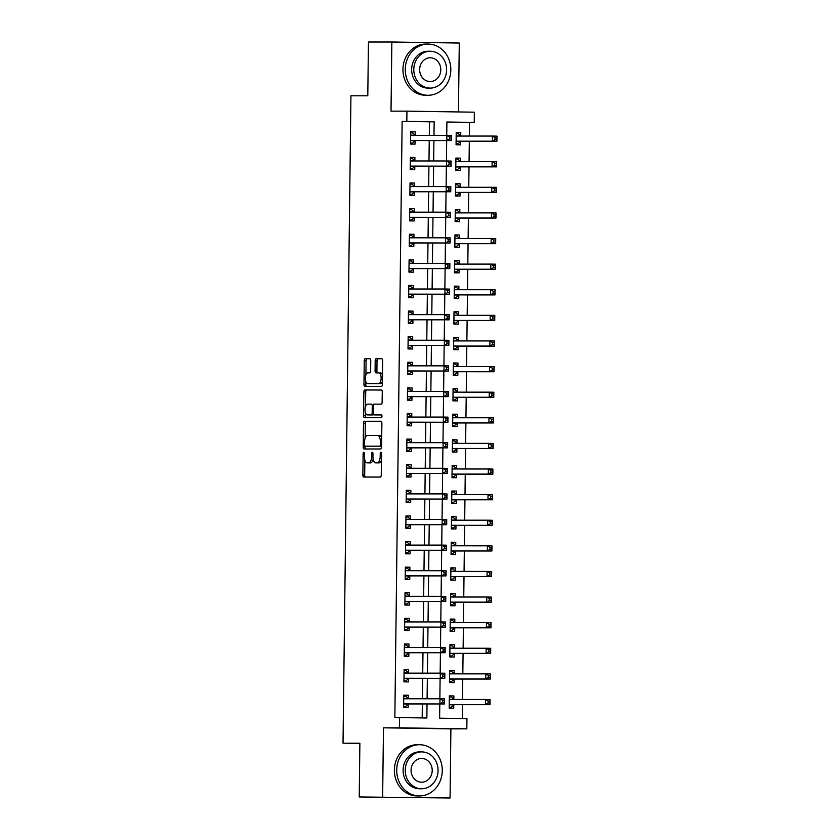 <?xml version="1.0" encoding="UTF-8"?>
<svg xmlns="http://www.w3.org/2000/svg" width="840" height="840" viewBox="0 0 840 840"><rect width="100%" height="100%" fill="white"/><g stroke="black" fill="none" stroke-linecap="round" stroke-linejoin="round"><path stroke-width="1.26" d="M363.783 452.256A1.407 0.64 -89.1 0 0 363.122 453.663L362.859 475.031A2.016 0.924 -89.1 0 0 363.752 477.046L380.31 477.046A2.016 0.924 -89.1 0 0 381.255 475.031L381.507 453.663A1.407 0.64 -89.1 0 0 380.887 452.256A1.407 0.64 -89.1 0 0 380.226 453.663L380.195 456.435A6.437 2.94 -89.1 0 1 377.171 462.872L375.795 462.872A6.437 2.94 -89.1 0 0 375.795 462.872A6.437 2.94 -89.1 0 1 372.929 456.435L372.96 453.663A1.407 0.64 -89.1 0 0 372.341 452.256A1.407 0.64 -89.1 0 0 371.669 453.663L371.637 456.435A6.437 2.94 -89.1 0 1 368.624 462.872L367.238 462.861A6.437 2.94 -89.1 0 0 367.238 462.861A6.437 2.94 -89.1 0 1 364.381 456.435L364.413 453.663A1.407 0.64 -89.1 0 0 363.794 452.256A1.407 0.64 -89.1 0 0 363.783 452.256M370.745 360.707A2.016 0.924 -89.1 0 0 369.852 358.701A2.016 0.924 -89.1 0 0 369.842 358.701L365.201 358.701A2.016 0.924 -89.1 0 0 364.256 360.707L363.972 384.437A2.016 0.924 -89.1 0 0 364.854 386.453L381.413 386.453A2.016 0.924 -89.1 0 0 382.358 384.437L382.651 360.707A2.016 0.924 -89.1 0 0 381.759 358.701A2.016 0.924 -89.1 0 0 381.749 358.701L376.142 358.701A2.016 0.924 -89.1 0 0 375.197 360.707L375.081 370.86A2.016 0.924 -89.1 0 0 375.963 372.876L378.756 372.876A5.376 2.457 -89.1 0 1 378.767 372.876A5.376 2.457 -89.1 0 1 381.15 378.273A5.376 2.457 -89.1 0 1 378.62 383.639L367.721 383.639A5.376 2.457 -89.1 0 0 367.721 383.639A5.376 2.457 -89.1 0 1 365.337 378.231A5.376 2.457 -89.1 0 1 367.857 372.876L369.673 372.876A2.016 0.924 -89.1 0 0 370.619 370.86L370.745 360.707M429.303 135.356L429.471 121.811L402.139 121.391L406.822 121.391L406.938 111.153L474.358 112.192L474.233 122.43L446.901 122.01L446.744 135.356M359.226 796.961L450.062 798L359.226 796.961L359.877 743.179L343.024 743.179L350.931 95.781L367.794 95.781L368.445 42L391.86 42L391.02 111.153L406.938 111.153M450.062 798L450.901 728.857L383.481 727.818L382.641 796.961M383.481 727.818L399.409 727.818L399.536 717.57L426.867 718L427.035 703.952M402.139 121.391L394.853 717.57L399.536 717.57M364.434 421.239A2.016 0.924 -89.1 0 0 363.5 423.245L363.206 446.975A2.016 0.924 -89.1 0 0 364.098 448.991L380.646 448.991A2.016 0.924 -89.1 0 0 381.591 446.985L381.885 423.255A2.016 0.924 -89.1 0 0 380.993 421.239L366.261 421.27A2.016 0.924 -89.1 0 0 365.316 423.276L365.137 438.155M363.584 415.706L363.878 391.976A2.016 0.924 -89.1 0 1 364.822 389.97L381.37 389.97A2.016 0.924 -89.1 0 0 381.37 389.97L381.37 389.97A2.016 0.924 -89.1 0 1 382.263 391.986L382.137 402.139A2.016 0.924 -89.1 0 1 381.192 404.145L374.483 404.145A2.016 0.924 -89.1 0 0 373.538 406.161L373.464 412.892A2.016 0.924 -89.1 0 0 374.346 414.907A2.016 0.924 -89.1 0 0 374.356 414.907L381.339 414.907A1.407 0.64 -89.1 0 0 381.339 414.907L381.339 414.907A1.407 0.64 -89.1 0 1 381.969 416.315A1.407 0.64 -89.1 0 1 381.308 417.721L364.487 417.721A2.016 0.924 -89.1 0 1 364.476 417.721A2.016 0.924 -89.1 0 1 363.584 415.706L365.411 415.737L365.442 412.745M458.441 111.941L459.281 43.04L391.86 42M422.184 717.927L422.352 703.952M422.415 698.764L422.667 678.342M422.73 673.155L422.982 652.732M423.045 647.546L423.297 627.123M423.36 621.936L423.602 601.514M423.665 596.327L423.917 575.904M423.98 570.717L424.231 550.295M424.294 545.107L424.546 524.685M424.61 519.498L424.862 499.076M424.925 493.889L425.166 473.466M425.229 468.279L425.481 447.856M425.544 442.669L425.796 422.247M425.859 417.06L426.111 396.637M426.174 391.451L426.426 371.028M426.489 365.841L426.731 345.419M426.794 340.231L427.046 319.809M427.108 314.622L427.361 294.2M427.423 289.012L427.675 268.59M427.739 263.403L427.991 242.991M428.054 237.794L428.295 217.382M428.358 212.184L428.61 191.772M428.673 186.575L428.925 166.162M428.988 160.965L429.24 140.553M408.293 698.575L408.334 695.247L403.778 695.174L403.631 707.469L408.188 707.532L408.23 704.203M408.608 672.966L408.649 669.638L404.093 669.564L403.945 681.86L408.503 681.923L408.544 678.594M408.923 647.356L408.965 644.028L404.407 643.954L404.261 656.25L408.807 656.313L408.849 652.985M409.238 621.747L409.28 618.419L404.723 618.345L404.565 630.641L409.122 630.703L409.164 627.375M409.553 596.138L409.584 592.809L405.038 592.736L404.88 605.031L409.437 605.094L409.479 601.766M409.857 570.528L409.899 567.2L405.342 567.126L405.195 579.422L409.752 579.485L409.794 576.156M410.172 544.919L410.214 541.59L405.657 541.517L405.51 553.812L410.067 553.875L410.109 550.547M410.487 519.309L410.529 515.981L405.972 515.907L405.825 528.202L410.372 528.266L410.413 524.937M410.802 493.7L410.844 490.371L406.287 490.298L406.13 502.593L410.687 502.656L410.729 499.328M411.117 468.09L411.149 464.762L406.602 464.688L406.445 476.983L411.002 477.057L411.044 473.718M411.421 442.481L411.464 439.152L406.906 439.079L406.76 451.374L411.317 451.447L411.358 448.108M411.737 416.871L411.779 413.543L407.221 413.469L407.075 425.765L411.632 425.838L411.673 422.499M412.052 391.262L412.094 387.933L407.536 387.86L407.39 400.155L411.936 400.229L411.978 396.889M412.367 365.652L412.409 362.324L407.852 362.25L407.694 374.546L412.251 374.619L412.293 371.28M412.671 340.043L412.713 336.714L408.167 336.641L408.009 348.936L412.566 349.01L412.608 345.671M412.986 314.433L413.028 311.105L408.471 311.031L408.324 323.327L412.881 323.4L412.923 320.061M413.301 288.824L413.343 285.495L408.786 285.421L408.639 297.717L413.196 297.791L413.238 294.452M413.616 263.214L413.658 259.885L409.101 259.812L408.954 272.108L413.501 272.181L413.543 268.842M413.931 237.605L413.973 234.276L409.416 234.203L409.259 246.498L413.816 246.572L413.858 243.233M414.236 212.006L414.278 208.666L409.731 208.593L409.574 220.889L414.131 220.962L414.173 217.623M414.55 186.396L414.593 183.057L410.036 182.984L409.889 195.279L414.445 195.353L414.488 192.014M414.866 160.786L414.907 157.447L410.351 157.385L410.204 169.669L414.761 169.743L414.803 166.404M415.181 135.177L415.223 131.838L410.666 131.775L410.519 144.06L415.065 144.134L415.107 140.805M462.273 718.547L462.441 704.655M462.504 699.457L462.756 679.046M462.819 673.848L463.071 653.436M463.134 648.239L463.376 627.827M463.439 622.629L463.691 602.217M463.754 597.02L464.006 576.607M464.069 571.41L464.32 550.998M464.384 545.8L464.636 525.389M464.699 520.202L464.94 499.779M465.003 494.592L465.255 474.169M465.318 468.983L465.57 448.56M465.633 443.373L465.885 422.951M465.948 417.764L466.2 397.341M466.263 392.154L466.505 371.731M466.568 366.544L466.82 346.122M466.882 340.935L467.135 320.512M467.197 315.326L467.45 294.903M467.513 289.716L467.754 269.294M467.828 264.107L468.069 243.684M468.132 238.497L468.384 218.075M468.447 212.888L468.699 192.465M468.762 187.278L469.014 166.856M469.077 161.668L469.319 141.246M469.392 136.059L469.55 122.43L446.901 122.084M453.852 699.279L453.894 695.94L449.337 695.877L449.18 708.162L453.737 708.236L453.779 704.907M454.167 673.67L454.199 670.331L449.652 670.268L449.495 682.553L454.052 682.626L454.094 679.298M454.471 648.06L454.514 644.721L449.957 644.658L449.81 656.943L454.367 657.017L454.409 653.688M454.786 622.45L454.829 619.111L450.272 619.049L450.125 631.333L454.681 631.407L454.724 628.078M455.102 596.841L455.144 593.502L450.587 593.439L450.44 605.735L454.986 605.798L455.028 602.469M455.417 571.231L455.459 567.903L450.901 567.829L450.744 580.125L455.301 580.188L455.343 576.86M455.731 545.622L455.763 542.294L451.217 542.22L451.059 554.516L455.616 554.578L455.658 551.25M456.036 520.013L456.078 516.684L451.521 516.611L451.374 528.906L455.931 528.969L455.973 525.641M456.351 494.403L456.393 491.075L451.836 491.001L451.689 503.296L456.246 503.36L456.288 500.031M456.666 468.794L456.708 465.465L452.151 465.392L452.004 477.687L456.55 477.75L456.593 474.421M456.981 443.184L457.023 439.856L452.466 439.782L452.308 452.078L456.866 452.141L456.907 448.812M457.296 417.575L457.328 414.246L452.781 414.173L452.624 426.468L457.181 426.531L457.223 423.203M457.601 391.965L457.643 388.637L453.086 388.563L452.939 400.858L457.495 400.921L457.538 397.593M457.916 366.356L457.957 363.027L453.401 362.954L453.254 375.249L457.81 375.312L457.853 371.983M458.231 340.746L458.272 337.418L453.716 337.344L453.569 349.639L458.115 349.713L458.157 346.374M458.546 315.137L458.588 311.808L454.031 311.735L453.873 324.03L458.43 324.104L458.472 320.764M458.861 289.527L458.892 286.199L454.346 286.125L454.188 298.421L458.745 298.494L458.787 295.155M459.165 263.918L459.207 260.589L454.65 260.516L454.503 272.811L459.06 272.885L459.102 269.546M459.48 238.308L459.522 234.98L454.965 234.906L454.818 247.202L459.375 247.275L459.417 243.936M459.795 212.698L459.837 209.37L455.28 209.297L455.133 221.592L459.68 221.666L459.721 218.327M460.11 187.089L460.152 183.761L455.595 183.687L455.438 195.983L459.995 196.056L460.036 192.717M460.415 161.48L460.457 158.151L455.91 158.078L455.753 170.373L460.31 170.447L460.352 167.108M460.73 135.87L460.772 132.542L456.215 132.468L456.068 144.764L460.625 144.837L460.667 141.498M343.024 743.179L359.877 743.432M469.55 122.43L474.233 122.43M439.793 703.952L439.625 718.19L466.956 718.61L466.83 728.857L399.409 727.818M450.901 728.857L466.83 728.857M433.986 135.356L434.154 121.811L406.822 121.391M427.098 698.764L427.35 678.342M427.413 673.155L427.665 652.732M427.728 647.546L427.98 627.123M428.043 621.936L428.284 601.514M428.348 596.327L428.6 575.904M428.663 570.717L428.915 550.295M428.978 545.107L429.23 524.685M429.293 519.498L429.544 499.076M429.608 493.889L429.849 473.466M429.912 468.279L430.164 447.856M430.227 442.669L430.479 422.247M430.542 417.06L430.794 396.637M430.857 391.451L431.109 371.028M431.172 365.841L431.413 345.419M431.477 340.231L431.729 319.809M431.792 314.622L432.044 294.21M432.106 289.012L432.358 268.601M432.421 263.403L432.673 242.991M432.737 237.794L432.978 217.382M433.041 212.184L433.293 191.772M433.356 186.575L433.608 166.162M433.671 160.965L433.923 140.553M446.681 140.553L446.429 160.965M446.366 166.162L446.114 186.575M446.05 191.772L445.798 212.184M445.736 217.382L445.494 237.794M445.431 242.991L445.179 263.403M445.116 268.601L444.864 289.012M444.801 294.21L444.549 314.622M444.486 319.82L444.234 340.231M444.171 345.429L443.93 365.841M443.867 371.038L443.615 391.451M443.552 396.648L443.3 417.06M443.237 422.257L442.985 442.669M442.921 447.856L442.669 468.279M442.606 473.466L442.365 493.889M442.302 499.076L442.05 519.498M441.987 524.685L441.735 545.107M441.672 550.295L441.42 570.717M441.357 575.904L441.105 596.327M441.042 601.514L440.8 621.936M440.738 627.123L440.486 647.546M440.423 652.732L440.171 673.155M440.108 678.342L439.856 698.764M429.471 121.811L434.154 121.811M453.894 695.94L449.337 695.94M454.199 670.331L449.642 670.331M454.514 644.721L449.957 644.721M454.829 619.111L450.272 619.111M455.144 593.502L450.587 593.502M455.459 567.903L450.901 567.893M455.763 542.294L451.206 542.283M456.078 516.684L451.521 516.684M456.393 491.075L451.836 491.075M456.708 465.465L452.151 465.465M457.023 439.856L452.466 439.856M457.328 414.246L452.77 414.246M457.643 388.637L453.086 388.637M457.957 363.027L453.401 363.027M458.272 337.418L453.716 337.418M458.588 311.808L454.031 311.808M458.892 286.199L454.335 286.199M459.207 260.589L454.65 260.589M459.522 234.98L454.965 234.98M459.837 209.37L455.28 209.37M460.152 183.761L455.595 183.761M460.457 158.151L455.899 158.151M460.772 132.542L456.215 132.542M408.334 695.247L403.778 695.236M408.649 669.638L404.093 669.627M408.965 644.028L404.407 644.028M409.28 618.419L404.723 618.419M409.584 592.809L405.027 592.809M409.899 567.2L405.342 567.2M410.214 541.59L405.657 541.59M410.529 515.981L405.972 515.981M410.844 490.371L406.287 490.371M411.149 464.762L406.592 464.762M411.464 439.152L406.906 439.152M411.779 413.543L407.221 413.543M412.094 387.933L407.536 387.933M412.409 362.324L407.852 362.324M412.713 336.714L408.156 336.714M413.028 311.105L408.471 311.105M413.343 285.495L408.786 285.495M413.658 259.885L409.101 259.885M413.973 234.276L409.416 234.276M414.278 208.666L409.721 208.666M414.593 183.057L410.036 183.057M414.907 157.447L410.351 157.447M415.223 131.838L410.666 131.838M373.159 459.123A6.437 2.94 -89.1 0 1 370.44 462.893L369.065 462.893M381.433 460.163A6.437 2.94 -89.1 0 1 378.987 462.893L377.612 462.893M364.865 460.131L364.686 475.062A2.016 0.924 -89.1 0 0 365.431 477.046M381.139 421.27L366.261 421.27M365.032 446.156L365.032 447.006A2.016 0.924 -89.1 0 0 365.768 448.991M364.518 444.769A1.407 0.64 -89.1 0 0 365.137 446.177A1.407 0.64 -89.1 0 0 365.148 446.177L379.669 446.177A1.407 0.64 -89.1 0 0 380.331 444.769L380.373 441.851A6.437 2.94 -89.1 0 0 377.528 435.414A6.437 2.94 -89.1 0 0 377.506 435.414L367.574 435.414A6.437 2.94 -89.1 0 0 364.56 441.851L364.518 444.769M366.954 446.197A1.407 0.64 -89.1 0 0 366.965 446.208L381.497 446.208A1.407 0.64 -89.1 0 0 381.602 446.187M381.696 438.175A6.437 2.94 -89.1 0 0 379.344 435.445A6.437 2.94 -89.1 0 0 379.323 435.445L379.344 435.445M365.526 406.308L365.705 392.007L363.878 391.976M381.518 390.002L366.639 389.991A2.016 0.924 -89.1 0 0 365.705 392.007M374.356 414.907L376.173 414.929A2.016 0.924 -89.1 0 0 376.173 414.929L381.465 414.939M367.521 404.145A5.376 2.457 -89.1 0 0 365.001 409.511A5.376 2.457 -89.1 0 0 367.374 414.907A5.376 2.457 -89.1 0 0 367.385 414.907L371.228 414.907A2.016 0.924 -89.1 0 0 372.173 412.892L372.256 406.161A2.016 0.924 -89.1 0 0 371.364 404.145L367.521 404.145M373.716 414.33A2.016 0.924 -89.1 0 1 373.055 414.929L369.212 414.929M373.821 404.754A2.016 0.924 -89.1 0 0 373.191 404.177A2.016 0.924 -89.1 0 0 373.181 404.177L373.191 404.177M365.411 415.737A2.016 0.924 -89.1 0 0 366.156 417.721M369.516 383.659A5.376 2.457 -89.1 0 0 369.526 383.659A5.376 2.457 -89.1 0 0 369.548 383.659L380.447 383.659A5.376 2.457 -89.1 0 0 382.389 381.633M382.473 374.934A5.376 2.457 -89.1 0 0 380.594 372.907A5.376 2.457 -89.1 0 0 380.572 372.907L380.594 372.907M381.906 358.733L377.969 358.722A2.016 0.924 -89.1 0 0 377.024 360.738L376.897 370.892A2.016 0.924 -89.1 0 0 377.643 372.876M365.831 381.602L365.788 384.468A2.016 0.924 -89.1 0 0 366.534 386.453M369.999 358.722L367.028 358.722A2.016 0.924 -89.1 0 0 366.082 360.738L365.904 374.903M449.201 707.207L451.132 707.207L453.905 704.802A2.047 0.935 90.9 0 1 454.251 704.655L490.035 704.655L485.478 704.582L485.541 699.468L449.757 699.457A2.047 0.935 90.9 0 1 449.411 699.311L449.295 699.206M449.201 707.186L451.132 707.207M449.327 696.938L451.259 696.969L453.968 699.384L449.411 699.311M488.103 701.022L485.541 699.468L490.098 699.531L490.035 704.655L489.93 701.053L488.103 701.022L488.082 703.07L489.899 703.101M449.221 704.833L449.348 704.728A2.047 0.935 90.9 0 1 449.694 704.582L485.478 704.582L488.082 703.07M490.098 699.531L489.93 701.053M403.736 698.502L408.408 698.681L405.699 696.266L403.767 696.234M403.641 706.514L405.573 706.514L403.641 706.482M442.522 702.366L444.35 702.398L444.37 700.35L442.554 700.319L442.522 702.366L439.919 703.889L439.981 698.764L444.538 698.827L444.476 703.952L404.145 703.878A2.047 0.935 -89.1 0 0 403.788 704.025L403.673 704.13M403.862 698.607A2.047 0.935 -89.1 0 0 404.197 698.754L439.981 698.764L442.554 700.319M444.35 702.398L444.476 703.952L408.702 703.952A2.047 0.935 -89.1 0 0 408.345 704.099L405.573 706.514M444.37 700.35L444.538 698.827M449.505 681.597L451.447 681.597L454.209 679.193A2.047 0.935 90.9 0 1 454.566 679.046L490.34 679.046L485.793 678.972L485.856 673.859L450.072 673.848A2.047 0.935 90.9 0 1 450.062 673.848A2.047 0.935 90.9 0 1 449.726 673.701L449.61 673.596M449.505 681.576L451.447 681.597M449.631 671.328L451.563 671.36L454.282 673.775L449.726 673.701M488.418 675.413L485.856 673.859L490.403 673.922L490.34 679.046L490.235 675.444L488.418 675.413L488.397 677.46L490.214 677.492M449.536 679.224L449.663 679.119A2.047 0.935 90.9 0 1 450.009 678.972L485.793 678.972L488.397 677.46M490.403 673.922L490.235 675.444M451.752 655.998L449.82 655.966L451.752 655.998L454.524 653.583A2.047 0.935 90.9 0 1 454.881 653.436L490.655 653.436L486.098 653.363L486.161 648.249L450.387 648.239A2.047 0.935 90.9 0 1 450.377 648.239A2.047 0.935 90.9 0 1 450.041 648.091L449.915 647.986M449.946 645.719L451.878 645.75L454.587 648.165L450.041 648.091M488.733 649.803L486.161 648.249L490.718 648.312L490.655 653.436L490.55 649.835L488.733 649.803L488.702 651.851L490.529 651.882M449.852 653.615L449.967 653.51A2.047 0.935 90.9 0 1 450.324 653.363L486.098 653.363L488.702 651.851M490.718 648.312L490.55 649.835M452.067 630.389L450.135 630.357L452.067 630.389L454.839 627.974A2.047 0.935 90.9 0 1 455.185 627.827L490.969 627.827L486.413 627.753L486.476 622.639L450.702 622.629A2.047 0.935 90.9 0 1 450.692 622.629A2.047 0.935 90.9 0 1 450.345 622.482L450.23 622.377M450.261 620.109L452.193 620.141L454.902 622.555L450.345 622.482M489.048 624.194L486.476 622.639L491.032 622.702L490.969 627.827L490.865 624.225L489.048 624.194L489.017 626.241L490.844 626.273M450.167 628.005L450.282 627.9A2.047 0.935 90.9 0 1 450.639 627.753L486.413 627.753L489.017 626.241M491.032 622.702L490.865 624.225M404.05 672.893L408.723 673.071L406.014 670.656L404.082 670.625M403.956 680.904L405.888 680.904L403.956 680.873M442.838 676.756L444.665 676.788L444.685 674.74L442.869 674.709L442.838 676.756L440.233 678.279L440.296 673.155L444.854 673.218L444.791 678.342L404.46 678.269A2.047 0.935 -89.1 0 0 404.103 678.416L403.988 678.521M404.166 672.998A2.047 0.935 -89.1 0 0 404.513 673.145L440.296 673.155L442.869 674.709M444.665 676.788L444.791 678.342L409.007 678.342A2.047 0.935 -89.1 0 0 408.66 678.489L405.888 680.904M444.685 674.74L444.854 673.218M404.366 647.283L409.038 647.462L406.329 645.047L404.397 645.015M404.271 655.295L406.203 655.295L404.271 655.263M443.153 651.147L444.969 651.178L445.001 649.131L443.173 649.1L443.153 651.147L440.548 652.67L440.612 647.546L445.169 647.609L445.106 652.732L404.765 652.659A2.047 0.935 -89.1 0 0 404.418 652.806L404.303 652.911M404.481 647.388A2.047 0.935 -89.1 0 0 404.828 647.535L440.612 647.546L443.173 649.1M444.969 651.178L445.106 652.732L409.322 652.732A2.047 0.935 -89.1 0 0 408.975 652.88L406.203 655.295M445.001 649.131L445.169 647.609M404.681 621.674L409.353 621.852L406.644 619.437L404.712 619.405M404.586 629.685L406.518 629.685L404.586 629.654M443.468 625.538L445.284 625.569L445.316 623.522L443.489 623.49L443.468 625.538L440.864 627.06L440.927 621.936L445.483 622.01L445.421 627.123L405.08 627.05A2.047 0.935 -89.1 0 0 404.733 627.197L404.607 627.301M404.796 621.779A2.047 0.935 -89.1 0 0 405.143 621.925L440.927 621.936L443.489 623.49M445.284 625.569L445.421 627.123L409.637 627.123A2.047 0.935 -89.1 0 0 409.29 627.27L406.518 629.685M445.316 623.522L445.483 622.01M450.45 604.779L452.382 604.779L455.154 602.364A2.047 0.935 90.9 0 1 455.501 602.217L491.284 602.217L486.728 602.154L486.791 597.03L451.007 597.02A2.047 0.935 90.9 0 1 450.66 596.873L450.544 596.768M450.45 604.748L452.382 604.779M450.576 594.5L452.508 594.531L455.217 596.946L450.66 596.873M489.353 598.584L486.791 597.03L491.348 597.093L491.284 602.217L491.18 598.615L489.353 598.584L489.332 600.631L491.148 600.663M450.481 602.396L450.597 602.291A2.047 0.935 90.9 0 1 450.944 602.144L486.728 602.154L489.332 600.631M491.348 597.093L491.18 598.615M404.995 596.064L409.668 596.243L406.949 593.827L405.017 593.796M404.891 604.075L406.833 604.075L404.891 604.044M443.782 599.928L445.599 599.96L445.62 597.912L443.804 597.88L443.782 599.928L441.179 601.45L441.242 596.327L445.788 596.4L445.725 601.514L405.394 601.44A2.047 0.935 -89.1 0 0 405.048 601.587L404.922 601.692M405.111 596.169A2.047 0.935 -89.1 0 0 405.447 596.316L441.242 596.327L443.804 597.88M445.599 599.96L445.725 601.514L409.952 601.514A2.047 0.935 -89.1 0 0 409.594 601.661L406.833 604.075M445.62 597.912L445.788 596.4M396.711 769.986A25.61 22.775 90 0 0 419.486 795.942A25.61 22.775 90 0 0 442.27 770.69A25.61 22.775 90 0 0 419.496 744.723A25.61 22.775 90 0 0 396.711 769.986M419.496 744.723L417.155 744.723A25.61 22.775 90 0 0 394.37 769.986A25.61 22.775 90 0 0 417.144 795.942L419.486 795.942M421.649 788.781L419.486 788.771A18.438 16.401 -90 0 1 403.095 770.081A18.438 16.401 -90 0 1 419.496 751.895L421.649 751.895A18.438 16.401 90 0 0 405.248 770.081A18.438 16.401 90 0 0 421.649 788.781A18.438 16.401 90 0 0 438.05 770.585A18.438 16.401 90 0 0 421.649 751.895M432.212 770.5A11.886 10.574 90 0 0 421.649 758.457A11.886 10.574 90 0 0 411.075 770.175A11.886 10.574 90 0 0 421.649 782.219A11.886 10.574 90 0 0 432.212 770.5M405.279 69.321A25.61 22.775 90 0 0 428.054 95.277A25.61 22.775 90 0 0 450.828 70.025A25.61 22.775 90 0 0 428.054 44.058A25.61 22.775 90 0 0 405.279 69.321M428.054 44.058L425.712 44.058A25.61 22.775 90 0 0 402.938 69.321A25.61 22.775 90 0 0 425.712 95.277L428.054 95.277M430.206 88.106L428.054 88.106A18.438 16.401 -90 0 1 411.653 69.416A18.438 16.401 -90 0 1 428.054 51.23L430.206 51.23A18.438 16.401 90 0 0 413.805 69.416A18.438 16.401 90 0 0 430.206 88.106A18.438 16.401 90 0 0 446.607 69.92A18.438 16.401 90 0 0 430.206 51.23M440.78 69.836A11.886 10.574 90 0 0 430.206 57.782A11.886 10.574 90 0 0 419.643 69.51A11.886 10.574 90 0 0 430.206 81.553A11.886 10.574 90 0 0 440.78 69.836M450.765 579.17L452.697 579.17L455.469 576.755A2.047 0.935 90.9 0 1 455.816 576.607L491.6 576.607L487.043 576.545L487.106 571.421L451.322 571.41A2.047 0.935 90.9 0 1 450.975 571.263L450.86 571.158M450.765 579.138L452.697 579.17M450.891 568.89L452.823 568.922L455.532 571.337L450.975 571.263M489.668 572.975L487.106 571.421L491.663 571.484L491.6 576.607L491.495 573.006L489.668 572.975L489.647 575.022L491.463 575.053M450.786 576.786L450.912 576.681A2.047 0.935 90.9 0 1 451.259 576.534L487.043 576.545L489.647 575.022M491.663 571.484L491.495 573.006M451.07 553.56L453.012 553.56L455.774 551.145A2.047 0.935 90.9 0 1 456.131 550.998L491.904 550.998L487.358 550.935L487.421 545.811L451.637 545.8A2.047 0.935 90.9 0 1 451.626 545.8A2.047 0.935 90.9 0 1 451.29 545.654L451.175 545.549M451.07 553.529L453.012 553.56M451.195 543.28L453.128 543.312L455.847 545.727L451.29 545.654M489.983 547.365L487.421 545.811L491.967 545.874L491.904 550.998L491.799 547.397L489.983 547.365L489.962 549.413L491.778 549.444M451.101 551.176L451.227 551.072A2.047 0.935 90.9 0 1 451.574 550.925L487.358 550.935L489.962 549.413M491.967 545.874L491.799 547.397M453.317 527.951L451.385 527.919L453.317 527.951L456.089 525.535A2.047 0.935 90.9 0 1 456.445 525.389L492.219 525.389L487.662 525.326L487.725 520.202L451.952 520.191A2.047 0.935 90.9 0 1 451.941 520.191A2.047 0.935 90.9 0 1 451.605 520.044L451.479 519.939M451.511 517.671L453.443 517.702L456.151 520.118L451.605 520.044M490.298 521.756L487.725 520.202L492.282 520.275L492.219 525.389L492.114 521.787L490.298 521.756L490.266 523.803L492.093 523.835M451.416 525.567L451.531 525.462A2.047 0.935 90.9 0 1 451.889 525.315L487.662 525.326L490.266 523.803M492.282 520.275L492.114 521.787M453.632 502.341L451.7 502.31L453.632 502.341L456.404 499.926A2.047 0.935 90.9 0 1 456.75 499.779L492.534 499.779L487.977 499.716L488.04 494.592L452.267 494.582A2.047 0.935 90.9 0 1 452.256 494.582A2.047 0.935 90.9 0 1 451.909 494.435L451.794 494.33M451.826 492.062L453.757 492.093L456.467 494.508L451.909 494.435M490.613 496.146L488.04 494.592L492.597 494.666L492.534 499.779L492.429 496.178L490.613 496.146L490.581 498.194L492.408 498.225M451.731 499.957L451.846 499.853A2.047 0.935 90.9 0 1 452.204 499.706L487.977 499.716L490.581 498.194M492.597 494.666L492.429 496.178M452.015 476.731L453.947 476.731L456.719 474.317A2.047 0.935 90.9 0 1 457.065 474.169L492.849 474.169L488.292 474.106L488.355 468.983L452.571 468.972A2.047 0.935 90.9 0 1 452.225 468.825L452.109 468.72M452.015 476.7L453.947 476.731M452.141 466.452L454.072 466.483L456.781 468.899L452.225 468.825M490.917 470.536L488.355 468.983L492.912 469.056L492.849 474.169L492.744 470.568L490.917 470.536L490.896 472.584L492.713 472.616M452.046 474.348L452.161 474.243A2.047 0.935 90.9 0 1 452.508 474.096L488.292 474.106L490.896 472.584M492.912 469.056L492.744 470.568M405.3 570.454L409.973 570.633L407.264 568.218L405.332 568.187M405.206 578.466L407.138 578.466L405.206 578.434M444.087 574.319L445.914 574.35L445.935 572.303L444.119 572.271L444.087 574.319L441.483 575.841L441.546 570.717L446.103 570.791L446.04 575.904L405.709 575.831A2.047 0.935 -89.1 0 0 405.353 575.977L405.237 576.082M405.426 570.559A2.047 0.935 -89.1 0 0 405.762 570.707L441.546 570.717L444.119 572.271M445.914 574.35L446.04 575.904L410.267 575.904A2.047 0.935 -89.1 0 0 409.909 576.051L407.138 578.466M445.935 572.303L446.103 570.791M405.615 544.845L410.288 545.024L407.579 542.609L405.647 542.577M405.52 552.856L407.453 552.856L405.52 552.825M444.402 548.709L446.229 548.74L446.25 546.693L444.433 546.662L444.402 548.709L441.798 550.231L441.861 545.107L446.418 545.181L446.355 550.295L406.024 550.221A2.047 0.935 -89.1 0 0 405.668 550.368L405.552 550.473M405.731 544.95A2.047 0.935 -89.1 0 0 406.077 545.097L441.861 545.107L444.433 546.662M446.229 548.74L446.355 550.295L410.571 550.295A2.047 0.935 -89.1 0 0 410.225 550.442L407.453 552.856M446.25 546.693L446.418 545.181M405.93 519.236L410.603 519.414L407.894 516.999L405.962 516.968M405.836 527.247L407.768 527.247L405.836 527.216M444.717 523.1L446.534 523.131L446.565 521.083L444.738 521.052L444.717 523.1L442.113 524.622L442.176 519.498L446.733 519.572L446.67 524.685L406.329 524.611A2.047 0.935 -89.1 0 0 405.983 524.759L405.867 524.864M406.046 519.341A2.047 0.935 -89.1 0 0 406.392 519.498L442.176 519.498L444.738 521.052M446.534 523.131L446.67 524.685L410.886 524.685A2.047 0.935 -89.1 0 0 410.54 524.832L407.768 527.247M446.565 521.083L446.733 519.572M406.245 493.626L410.918 493.805L408.209 491.39L406.276 491.358M406.151 501.638L408.082 501.638L406.151 501.606M445.032 497.49L446.849 497.522L446.88 495.474L445.053 495.443L445.032 497.49L442.428 499.013L442.491 493.889L447.048 493.962L446.985 499.076L406.644 499.002A2.047 0.935 -89.1 0 0 406.298 499.149L406.171 499.254M406.361 493.731A2.047 0.935 -89.1 0 0 406.707 493.889L442.491 493.889L445.053 495.443M446.849 497.522L446.985 499.076L411.201 499.076A2.047 0.935 -89.1 0 0 410.855 499.223L408.082 501.638M446.88 495.474L447.048 493.962M406.56 468.027L411.233 468.195L408.513 465.78L406.581 465.749M406.455 476.028L408.387 476.028L406.455 475.997M445.347 471.891L447.163 471.912L447.185 469.865L445.368 469.833L445.347 471.891L442.743 473.403L442.806 468.279L447.353 468.353L447.29 473.477L406.959 473.393A2.047 0.935 -89.1 0 0 406.613 473.54L406.487 473.644M406.675 468.122A2.047 0.935 -89.1 0 0 407.012 468.279L442.806 468.279L445.368 469.833M447.163 471.912L447.29 473.477L411.516 473.466A2.047 0.935 -89.1 0 0 411.159 473.613L408.387 476.028M447.185 469.865L447.353 468.353M452.33 451.122L454.262 451.122L457.034 448.707A2.047 0.935 90.9 0 1 457.38 448.56L493.164 448.56L488.607 448.497L488.67 443.373L452.886 443.363A2.047 0.935 90.9 0 1 452.54 443.216L452.424 443.111M452.33 451.091L454.262 451.122M452.456 440.843L454.388 440.874L457.096 443.289L452.54 443.216M491.232 444.927L488.67 443.373L493.227 443.447L493.164 448.56L493.059 444.959L491.232 444.927L491.211 446.975L493.028 447.006M452.351 448.739L452.477 448.634A2.047 0.935 90.9 0 1 452.823 448.487L488.607 448.497L491.211 446.975M493.227 443.447L493.059 444.959M406.865 442.418L411.537 442.586L408.828 440.171L406.896 440.149M406.77 450.419L408.702 450.419L406.77 450.387M445.651 446.281L447.479 446.303L447.5 444.255L445.683 444.224L445.651 446.281L443.048 447.794L443.111 442.669L447.668 442.743L447.605 447.867L407.274 447.783A2.047 0.935 -89.1 0 0 406.917 447.93L406.802 448.035M406.991 442.512A2.047 0.935 -89.1 0 0 407.327 442.669L443.111 442.669L445.683 444.224M447.479 446.303L447.605 447.867L411.831 447.856A2.047 0.935 -89.1 0 0 411.474 448.004L408.702 450.419M447.5 444.255L447.668 442.743M452.634 425.513L454.577 425.513L457.338 423.098A2.047 0.935 90.9 0 1 457.695 422.951L493.469 422.951L488.922 422.888L488.985 417.764L453.201 417.753A2.047 0.935 90.9 0 1 453.191 417.753A2.047 0.935 90.9 0 1 452.855 417.606L452.739 417.501M452.634 425.481L454.577 425.513M452.76 415.233L454.692 415.265L457.411 417.68L452.855 417.606M491.547 419.318L488.985 417.764L493.531 417.837L493.469 422.951L493.364 419.349L491.547 419.318L491.526 421.365L493.343 421.397M452.666 423.129L452.792 423.024A2.047 0.935 90.9 0 1 453.138 422.877L488.922 422.888L491.526 421.365M493.531 417.837L493.364 419.349M407.18 416.808L411.852 416.976L409.143 414.561L407.211 414.54M407.085 424.809L409.017 424.809L407.085 424.778M445.967 420.672L447.794 420.693L447.815 418.645L445.998 418.614L445.967 420.672L443.363 422.184L443.425 417.06L447.983 417.134L447.919 422.257L407.589 422.173A2.047 0.935 -89.1 0 0 407.232 422.331L407.117 422.425M407.295 416.913A2.047 0.935 -89.1 0 0 407.642 417.06L443.425 417.06L445.998 418.614M447.794 420.693L447.919 422.257L412.136 422.247A2.047 0.935 -89.1 0 0 411.789 422.394L409.017 424.809M447.815 418.645L447.983 417.134M454.881 399.903L452.949 399.872L454.881 399.903L457.653 397.488A2.047 0.935 90.9 0 1 458.01 397.341L493.784 397.341L489.227 397.278L489.29 392.154L453.516 392.154A2.047 0.935 90.9 0 1 453.506 392.154A2.047 0.935 90.9 0 1 453.169 391.997L453.044 391.892M453.075 389.624L455.007 389.655L457.716 392.07L453.169 391.997M491.862 393.708L489.29 392.154L493.846 392.228L493.784 397.341L493.679 393.74L491.862 393.708L491.831 395.756L493.657 395.787M452.981 397.519L453.096 397.415A2.047 0.935 90.9 0 1 453.453 397.268L489.227 397.278L491.831 395.756M493.846 392.228L493.679 393.74M407.495 391.199L412.167 391.367L409.458 388.952L407.526 388.931M407.4 399.2L409.332 399.2L407.4 399.168M446.281 395.062L448.098 395.084L448.13 393.036L446.303 393.005L446.281 395.062L443.678 396.575L443.741 391.451L448.298 391.524L448.235 396.648L407.894 396.564A2.047 0.935 -89.1 0 0 407.547 396.721L407.431 396.827M407.61 391.304A2.047 0.935 -89.1 0 0 407.957 391.451L443.741 391.451L446.303 393.005M448.098 395.084L448.235 396.648L412.451 396.637A2.047 0.935 -89.1 0 0 412.104 396.784L409.332 399.2M448.13 393.036L448.298 391.524M455.196 374.294L453.264 374.262L455.196 374.294L457.968 371.879A2.047 0.935 90.9 0 1 458.315 371.731L494.099 371.742L489.542 371.669L489.605 366.544L453.831 366.544A2.047 0.935 90.9 0 1 453.82 366.544A2.047 0.935 90.9 0 1 453.474 366.387L453.358 366.282M453.39 364.014L455.322 364.046L458.031 366.461L453.474 366.387M492.177 368.099L489.605 366.544L494.161 366.618L494.099 371.742L493.994 368.13L492.177 368.099L492.146 370.146L493.973 370.178M453.296 371.91L453.411 371.805A2.047 0.935 90.9 0 1 453.768 371.658L489.542 371.669L492.146 370.146M494.161 366.618L493.994 368.13M407.81 365.589L412.482 365.757L409.773 363.342L407.831 363.321M407.715 373.59L409.647 373.59L407.715 373.558M446.596 369.453L448.413 369.474L448.445 367.427L446.618 367.406L446.596 369.453L443.993 370.965L444.056 365.841L448.613 365.915L448.55 371.038L408.209 370.955A2.047 0.935 -89.1 0 0 407.862 371.112L407.736 371.217M407.925 365.694A2.047 0.935 -89.1 0 0 408.272 365.841L444.056 365.841L446.618 367.406M448.413 369.474L448.55 371.038L412.766 371.028A2.047 0.935 -89.1 0 0 412.419 371.175L409.647 373.59M448.445 367.427L448.613 365.915M453.579 348.684L455.511 348.684L458.283 346.269A2.047 0.935 90.9 0 1 458.63 346.122L494.413 346.132L489.856 346.059L489.919 340.935L454.136 340.935A2.047 0.935 90.9 0 1 453.789 340.778L453.673 340.683M453.579 348.653L455.511 348.684M453.705 338.415L455.637 338.436L458.346 340.851L453.789 340.778M492.481 342.489L489.919 340.935L494.477 341.008L494.413 346.132L494.308 342.52L492.481 342.489L492.461 344.547L494.277 344.568M453.611 346.3L453.726 346.195A2.047 0.935 90.9 0 1 454.072 346.048L489.856 346.059L492.461 344.547M494.477 341.008L494.308 342.52M408.125 339.98L412.797 340.147L410.078 337.733L408.145 337.712M408.019 347.981L409.952 347.981L408.019 347.949M446.911 343.844L448.728 343.865L448.749 341.817L446.933 341.796L446.911 343.844L444.308 345.356L444.37 340.231L448.917 340.305L448.854 345.429L408.524 345.356A2.047 0.935 -89.1 0 0 408.177 345.503L408.051 345.608M408.24 340.084A2.047 0.935 -89.1 0 0 408.576 340.231A2.047 0.935 -89.1 0 0 408.587 340.231L444.37 340.231L446.933 341.796M448.728 343.865L448.854 345.429L413.081 345.419A2.047 0.935 -89.1 0 0 412.724 345.566L409.952 347.981M448.749 341.817L448.917 340.305M453.894 323.075L455.826 323.075L458.598 320.659A2.047 0.935 90.9 0 1 458.945 320.512L494.729 320.523L490.171 320.45L490.235 315.326L454.451 315.326A2.047 0.935 90.9 0 1 454.104 315.179L453.989 315.074M453.894 323.043L455.826 323.075M454.02 312.806L455.952 312.827L458.661 315.242L454.104 315.179M492.796 316.88L490.235 315.326L494.792 315.399L494.729 320.523L494.624 316.911L492.796 316.88L492.776 318.938L494.592 318.959M453.915 320.691L454.041 320.596A2.047 0.935 90.9 0 1 454.388 320.439L490.171 320.45L492.776 318.938M494.792 315.399L494.624 316.911M408.429 314.37L413.102 314.538L410.393 312.133L408.461 312.102M408.334 322.371L410.267 322.371L408.334 322.34M447.216 318.234L449.043 318.255L449.064 316.207L447.248 316.187L447.216 318.234L444.612 319.746L444.675 314.622L449.232 314.695L449.169 319.82L408.839 319.746A2.047 0.935 -89.1 0 0 408.481 319.893L408.366 319.998M408.555 314.475A2.047 0.935 -89.1 0 0 408.891 314.622A2.047 0.935 -89.1 0 0 408.901 314.622L444.675 314.622L447.248 316.187M449.043 318.255L449.169 319.82L413.395 319.809A2.047 0.935 -89.1 0 0 413.038 319.956L410.267 322.371M449.064 316.207L449.232 314.695M454.199 297.465L456.131 297.465L458.903 295.05A2.047 0.935 90.9 0 1 459.26 294.903L495.033 294.913L490.487 294.84L490.55 289.716L454.766 289.716A2.047 0.935 90.9 0 1 454.755 289.716A2.047 0.935 90.9 0 1 454.419 289.569L454.304 289.464M454.199 297.433L456.131 297.465M454.325 287.196L456.257 287.217L458.976 289.632L454.419 289.569M493.112 291.27L490.55 289.716L495.096 289.79L495.033 294.913L494.928 291.302L493.112 291.27L493.091 293.328L494.907 293.349M454.23 295.082L454.356 294.987A2.047 0.935 90.9 0 1 454.703 294.83L490.487 294.84L493.091 293.328M495.096 289.79L494.928 291.302M456.445 271.856L454.514 271.824L456.445 271.856L459.218 269.441A2.047 0.935 90.9 0 1 459.575 269.294L495.348 269.304L490.791 269.231L490.854 264.107L455.081 264.107A2.047 0.935 90.9 0 1 455.07 264.107A2.047 0.935 90.9 0 1 454.734 263.959L454.608 263.855M454.64 261.587L456.572 261.608L459.281 264.022L454.734 263.959M493.427 265.671L490.854 264.107L495.411 264.18L495.348 269.304L495.243 265.692L493.427 265.671L493.395 267.719L495.222 267.74M454.545 269.483L454.661 269.377A2.047 0.935 90.9 0 1 455.018 269.22L490.791 269.231L493.395 267.719M495.411 264.18L495.243 265.692M456.761 246.246L454.829 246.215L456.761 246.246L459.532 243.831A2.047 0.935 90.9 0 1 459.879 243.684L495.663 243.695L491.106 243.621L491.169 238.497L455.395 238.497A2.047 0.935 90.9 0 1 455.385 238.497A2.047 0.935 90.9 0 1 455.038 238.35L454.923 238.245M454.955 235.977L456.887 235.998L459.596 238.413L455.038 238.35M493.742 240.061L491.169 238.497L495.726 238.571L495.663 243.695L495.558 240.083L493.742 240.061L493.71 242.109L495.537 242.13M454.86 243.873L454.976 243.768A2.047 0.935 90.9 0 1 455.332 243.621L491.106 243.621L493.71 242.109M495.726 238.571L495.558 240.083M455.144 220.637L457.076 220.637L459.848 218.222A2.047 0.935 90.9 0 1 460.194 218.075L495.978 218.085L491.421 218.012L491.484 212.888L455.7 212.888A2.047 0.935 90.9 0 1 455.354 212.741L455.238 212.636M455.144 220.605L457.076 220.637M455.269 210.368L457.202 210.399L459.911 212.803L455.354 212.741M494.046 214.452L491.484 212.888L496.041 212.961L495.978 218.085L495.873 214.473L494.046 214.452L494.025 216.5L495.842 216.521M455.175 218.264L455.291 218.159A2.047 0.935 90.9 0 1 455.637 218.012L491.421 218.012L494.025 216.5M496.041 212.961L495.873 214.473M408.744 288.76L413.417 288.929L410.707 286.524L408.776 286.493M408.649 296.762L410.582 296.762L408.649 296.73M447.531 292.625L449.358 292.645L449.379 290.598L447.552 290.577L447.531 292.625L444.927 294.137L444.99 289.012L449.547 289.086L449.484 294.21L409.154 294.137A2.047 0.935 -89.1 0 0 408.796 294.284L408.681 294.389M408.86 288.866A2.047 0.935 -89.1 0 0 409.206 289.012A2.047 0.935 -89.1 0 0 409.217 289.012L444.99 289.012L447.552 290.577M449.358 292.645L449.484 294.21L413.7 294.2A2.047 0.935 -89.1 0 0 413.354 294.346L410.582 296.762M449.379 290.598L449.547 289.086M409.059 263.151L413.731 263.319L411.022 260.915L409.091 260.883M408.965 271.152L410.897 271.152L408.965 271.12M447.846 267.015L449.663 267.036L449.694 264.988L447.867 264.968L447.846 267.015L445.242 268.527L445.305 263.403L449.862 263.477L449.799 268.601L409.458 268.527A2.047 0.935 -89.1 0 0 409.112 268.674L408.996 268.779M409.175 263.256A2.047 0.935 -89.1 0 0 409.521 263.403L445.305 263.403L447.867 264.968M449.663 267.036L449.799 268.601L414.015 268.59A2.047 0.935 -89.1 0 0 413.669 268.737L410.897 271.152M449.694 264.988L449.862 263.477M409.374 237.542L414.046 237.709L411.338 235.305L409.395 235.274M409.28 245.543L411.212 245.543L409.28 245.511M448.161 241.406L449.978 241.427L450.009 239.379L448.182 239.358L448.161 241.406L445.557 242.918L445.62 237.794L450.177 237.867L450.114 242.991L409.773 242.918A2.047 0.935 -89.1 0 0 409.427 243.065L409.3 243.17M409.49 237.647A2.047 0.935 -89.1 0 0 409.836 237.794L445.62 237.794L448.182 239.358M449.978 241.427L450.114 242.991L414.33 242.981A2.047 0.935 -89.1 0 0 413.983 243.128L411.212 245.543M450.009 239.379L450.177 237.867M409.689 211.932L414.362 212.1L411.642 209.696L409.71 209.664M409.584 219.933L411.516 219.933L409.584 219.902M448.476 215.796L450.293 215.828L450.314 213.77L448.497 213.749L448.476 215.796L445.872 217.308L445.935 212.184L450.481 212.258L450.419 217.382L410.088 217.308A2.047 0.935 -89.1 0 0 409.742 217.455L409.616 217.56M409.805 212.037A2.047 0.935 -89.1 0 0 410.141 212.184L445.935 212.184L448.497 213.749M450.293 215.828L450.419 217.382L414.645 217.371A2.047 0.935 -89.1 0 0 414.288 217.518L411.516 219.933M450.314 213.77L450.481 212.258M455.459 195.027L457.391 195.027L460.163 192.612A2.047 0.935 90.9 0 1 460.509 192.465L496.293 192.476L491.736 192.402L491.799 187.278L456.015 187.278A2.047 0.935 90.9 0 1 455.669 187.131L455.553 187.026M455.459 194.996L457.391 195.027M455.574 184.758L457.517 184.79L460.226 187.194L455.669 187.131M494.361 188.843L491.799 187.278L496.356 187.352L496.293 192.476L496.188 188.864L494.361 188.843L494.34 190.89L496.156 190.911M455.48 192.654L455.606 192.549A2.047 0.935 90.9 0 1 455.952 192.402L491.736 192.402L494.34 190.89M496.356 187.352L496.188 188.864M409.994 186.322L414.666 186.501L411.957 184.086L410.025 184.054M409.899 194.323L411.831 194.323L409.899 194.292M448.781 190.186L450.608 190.218L450.629 188.16L448.812 188.139L448.781 190.186L446.177 191.698L446.24 186.575L450.796 186.648L450.733 191.772L410.403 191.698A2.047 0.935 -89.1 0 0 410.046 191.846L409.931 191.951M410.12 186.428A2.047 0.935 -89.1 0 0 410.456 186.575L446.24 186.575L448.812 188.139M450.608 190.218L450.733 191.772L414.96 191.762A2.047 0.935 -89.1 0 0 414.603 191.919L411.831 194.323M450.629 188.16L450.796 186.648M455.763 169.417L457.695 169.417L460.467 167.003A2.047 0.935 90.9 0 1 460.824 166.856L496.598 166.866L492.051 166.792L492.114 161.668L456.33 161.668A2.047 0.935 90.9 0 1 456.32 161.668A2.047 0.935 90.9 0 1 455.983 161.522L455.868 161.416M455.763 169.386L457.695 169.417M455.889 159.149L457.821 159.18L460.541 161.584L455.983 161.522M494.676 163.233L492.114 161.668L496.661 161.742L496.598 166.866L496.493 163.254L494.676 163.233L494.655 165.28L496.471 165.302M455.794 167.044L455.921 166.94A2.047 0.935 90.9 0 1 456.267 166.792L492.051 166.792L494.655 165.28M496.661 161.742L496.493 163.254M410.308 160.713L414.981 160.892L412.272 158.477L410.34 158.445M410.214 168.714L412.146 168.714L410.214 168.683M449.096 164.577L450.923 164.609L450.944 162.55L449.117 162.529L449.096 164.577L446.492 166.089L446.555 160.965L451.112 161.038L451.048 166.162L410.718 166.089A2.047 0.935 -89.1 0 0 410.361 166.236L410.245 166.341M410.424 160.818A2.047 0.935 -89.1 0 0 410.77 160.965L446.555 160.965L449.117 162.529M450.923 164.609L451.048 166.162L415.265 166.152A2.047 0.935 -89.1 0 0 414.918 166.309L412.146 168.714M450.944 162.55L451.112 161.038M458.01 143.808L456.078 143.777L458.01 143.808L460.782 141.393A2.047 0.935 90.9 0 1 461.139 141.246L496.913 141.257L492.356 141.183L492.419 136.059L456.645 136.059A2.047 0.935 90.9 0 1 456.635 136.059A2.047 0.935 90.9 0 1 456.298 135.912L456.173 135.807M456.204 133.539L458.136 133.571L460.845 135.975L456.298 135.912M494.991 137.624L492.419 136.059L496.976 136.133L496.913 141.257L496.808 137.645L494.991 137.624L494.959 139.671L496.786 139.692M456.11 141.435L456.225 141.33A2.047 0.935 90.9 0 1 456.582 141.183L492.356 141.183L494.959 139.671M496.976 136.133L496.808 137.645M410.624 135.103L415.296 135.282L412.587 132.867L410.655 132.836M410.529 143.105L412.461 143.105L410.529 143.073M449.411 138.968L451.227 138.999L451.259 136.941L449.431 136.92L449.411 138.968L446.806 140.48L446.87 135.356L451.427 135.429L451.364 140.553L411.022 140.48A2.047 0.935 -89.1 0 0 410.676 140.627L410.56 140.732M410.739 135.209A2.047 0.935 -89.1 0 0 411.086 135.356L446.87 135.356L449.431 136.92M451.227 138.999L451.364 140.553L415.58 140.542A2.047 0.935 -89.1 0 0 415.233 140.7L412.461 143.105M451.259 136.941L451.427 135.429M364.413 453.684L363.122 453.663M381.507 453.684L380.226 453.663M372.96 453.684L371.669 453.663M370.44 462.893L368.624 462.872M372.929 456.456L371.637 456.435M378.987 462.893L377.171 462.872M381.476 456.456L380.195 456.435M364.686 475.062L362.859 475.031M365.032 447.006L363.206 446.975M365.316 423.276L363.5 423.245M381.497 446.208L379.669 446.177M381.623 444.791L380.331 444.769M381.654 441.872L380.373 441.851M366.639 389.991L364.822 389.97M373.055 414.929L371.228 414.907M373.464 412.913L372.173 412.892M373.538 406.182L372.256 406.161M380.447 383.659L378.62 383.639M376.897 370.892L375.081 370.86M377.024 360.738L375.197 360.707M377.969 358.722L376.142 358.701M365.788 384.468L363.972 384.437M366.082 360.738L364.256 360.707M367.028 358.722L365.201 358.701M453.905 704.802L449.348 704.728M454.251 704.655L449.694 704.582M404.145 703.878L408.702 703.952M403.788 704.025L408.345 704.099M454.209 679.193L449.663 679.119M454.566 679.046L450.009 678.972M454.524 653.583L449.967 653.51M454.881 653.436L450.324 653.363M454.839 627.974L450.282 627.9M455.185 627.827L450.639 627.753M404.46 678.269L409.007 678.342M404.103 678.416L408.66 678.489M404.765 652.659L409.322 652.732M404.418 652.806L408.975 652.88M405.08 627.05L409.637 627.123M404.733 627.197L409.29 627.27M455.154 602.364L450.597 602.291M455.501 602.217L450.944 602.144M405.394 601.44L409.952 601.514M405.048 601.587L409.594 601.661M455.469 576.755L450.912 576.681M455.816 576.607L451.259 576.534M455.774 551.145L451.227 551.072M456.131 550.998L451.574 550.925M456.089 525.535L451.531 525.462M456.445 525.389L451.889 525.315M456.404 499.926L451.846 499.853M456.75 499.779L452.204 499.706M456.719 474.317L452.161 474.243M457.065 474.169L452.508 474.096M405.709 575.831L410.267 575.904M405.353 575.977L409.909 576.051M406.024 550.221L410.571 550.295M405.668 550.368L410.225 550.442M406.329 524.611L410.886 524.685M405.983 524.759L410.54 524.832M406.644 499.002L411.201 499.076M406.298 499.149L410.855 499.223M406.959 473.393L411.516 473.466M406.613 473.54L411.159 473.613M457.034 448.707L452.477 448.634M457.38 448.56L452.823 448.487M407.274 447.783L411.831 447.856M406.917 447.93L411.474 448.004M457.338 423.098L452.792 423.024M457.695 422.951L453.138 422.877M407.589 422.173L412.136 422.247M407.232 422.331L411.789 422.394M457.653 397.488L453.096 397.415M458.01 397.341L453.453 397.268M407.894 396.564L412.451 396.637M407.547 396.721L412.104 396.784M457.968 371.879L453.411 371.805M458.315 371.731L453.768 371.658M408.209 370.955L412.766 371.028M407.862 371.112L412.419 371.175M458.283 346.269L453.726 346.195M458.63 346.122L454.072 346.048M408.524 345.356L413.081 345.419M408.177 345.503L412.724 345.566M458.598 320.659L454.041 320.596M458.945 320.512L454.388 320.439M408.839 319.746L413.395 319.809M408.481 319.893L413.038 319.956M458.903 295.05L454.356 294.987M459.26 294.903L454.703 294.83M459.218 269.441L454.661 269.377M459.575 269.294L455.018 269.22M459.532 243.831L454.976 243.768M459.879 243.684L455.332 243.621M459.848 218.222L455.291 218.159M460.194 218.075L455.637 218.012M409.154 294.137L413.7 294.2M408.796 294.284L413.354 294.346M409.458 268.527L414.015 268.59M409.112 268.674L413.669 268.737M409.773 242.918L414.33 242.981M409.427 243.065L413.983 243.128M410.088 217.308L414.645 217.371M409.742 217.455L414.288 217.518M460.163 192.612L455.606 192.549M460.509 192.465L455.952 192.402M410.403 191.698L414.96 191.762M410.046 191.846L414.603 191.919M460.467 167.003L455.921 166.94M460.824 166.856L456.267 166.792M410.718 166.089L415.265 166.152M410.361 166.236L414.918 166.309M460.782 141.393L456.225 141.33M461.139 141.246L456.582 141.183M411.022 140.48L415.58 140.542M410.676 140.627L415.233 140.7M376.173 414.929L374.346 414.907"/></g></svg>
